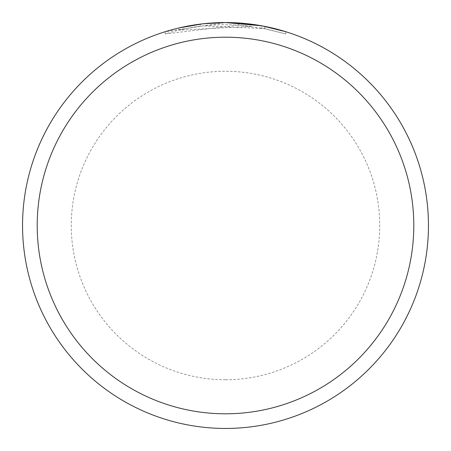 <?xml version="1.0" encoding="UTF-8"?>
<svg xmlns="http://www.w3.org/2000/svg" width="451" height="451" viewBox="0 0 451 451"><rect width="100%" height="100%" fill="white"/><g stroke="black" fill="none" stroke-linecap="round" stroke-linejoin="round"><path stroke-width="0.34" stroke-dasharray="2.25 1.69" d="M251.348 26.35L178.816 30.183A200.819 200.819 0 0 1 200.137 26.288L203.564 25.882L264.979 28.599L261.552 27.945L285.81 33.949L264.895 28.582L238.585 25.109L165.201 33.949C193.366 25.188 222.084 22.657 251.348 26.35L251.348 24.202L225.5 22.55L230.557 22.612M232.366 22.668L240.919 23.136M243.692 23.367L247.137 23.706M165.201 33.949L165.201 31.717L225.5 22.55A202.95 202.95 0 0 1 428.45 225.5A202.95 202.95 0 0 1 225.5 428.45A202.95 202.95 0 0 1 22.55 225.5A202.95 202.95 0 0 1 225.5 22.55L238.585 22.973L264.895 26.412L264.979 28.599M285.81 31.717L285.81 33.949L285.81 31.717L262.51 25.955M262.798 26.006L261.552 25.78L261.552 27.945M165.201 31.717L177.846 28.227L195.001 24.856L212.387 22.973L225.5 22.55A202.95 202.95 0 0 1 428.45 225.5A202.95 202.95 0 0 1 225.5 428.45A202.95 202.95 0 0 1 22.55 225.5A202.95 202.95 0 0 1 225.5 22.55A202.95 202.95 0 0 1 428.45 225.5A202.95 202.95 0 0 1 225.5 428.45A202.95 202.95 0 0 1 22.55 225.5A202.95 202.95 0 0 1 225.5 22.55L200.137 24.14L200.137 26.288L200.137 24.14A202.95 202.95 0 0 0 178.816 27.99L178.816 30.183L178.816 27.99M203.564 23.74L202.612 23.847M238.585 25.109L238.585 22.973M264.895 28.582L264.895 26.412L264.895 28.582M225.5 379.742A154.242 154.242 0 0 1 71.258 225.5A154.242 154.242 0 0 1 225.5 71.258A154.242 154.242 0 0 1 379.742 225.5A154.242 154.242 0 0 1 225.5 379.742M225.5 22.55A202.95 202.95 0 0 1 428.45 225.5A202.95 202.95 0 0 1 225.5 428.45"/><path stroke-width="0.68" d="M230.557 22.612L232.366 22.668M240.919 23.136L243.692 23.367M247.137 23.706L251.348 24.202M261.552 25.78L225.5 22.55A202.95 202.95 0 0 1 428.45 225.5A202.95 202.95 0 0 1 225.5 428.45A202.95 202.95 0 0 1 22.55 225.5A202.95 202.95 0 0 1 225.5 22.55L203.564 23.74M262.51 25.955L285.81 31.717M264.979 26.429L262.798 26.006M225.5 37.202A188.298 188.298 0 0 1 413.798 225.5A188.298 188.298 0 0 1 225.5 413.798A188.298 188.298 0 0 1 37.202 225.5A188.298 188.298 0 0 1 225.5 37.202M202.612 23.847L178.816 27.99"/></g></svg>
